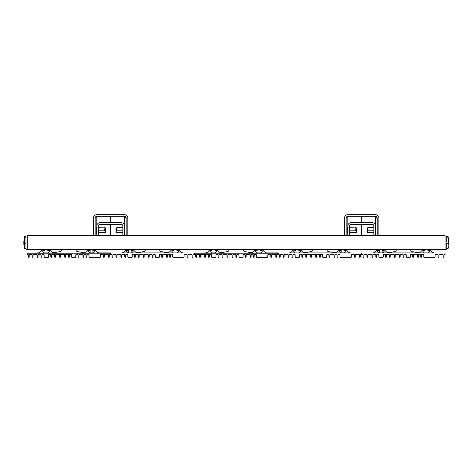 <?xml version="1.0" encoding="UTF-8"?>
<svg xmlns="http://www.w3.org/2000/svg" width="472" height="472" viewBox="0 0 472 472"><rect width="100%" height="100%" fill="white"/><g stroke="black" fill="none" stroke-linecap="round" stroke-linejoin="round"><path stroke-width="0.71" d="M424.293 249.853L424.57 250.685L422.912 250.685L422.912 251.482L424.328 252.903L428.139 252.903L429.561 251.482L429.561 250.685L427.897 250.685L428.175 249.853L410.717 249.942A1.664 1.664 0 0 0 412.091 251.582L417.879 252.603A3.328 3.328 0 0 0 420.812 251.676L422.635 249.853L396.309 249.942A1.664 1.664 0 0 1 394.94 251.582L389.152 252.603A3.328 3.328 0 0 1 386.22 251.676L384.397 249.853L382.456 250.13L382.456 250.685L384.119 250.685L384.119 251.482L382.703 252.903L378.892 252.903L377.47 251.482L377.47 250.685L379.134 250.685L378.857 249.853L346.165 249.853L348.236 251.93A3.328 3.328 0 0 0 350.59 252.903L289.094 252.903A3.328 3.328 0 0 0 291.448 251.93L293.519 249.853L262.485 249.853L264.562 251.93A3.328 3.328 0 0 0 266.91 252.903L277.725 252.903L277.725 254.561L277.034 254.561A0.413 0.413 0 0 0 276.616 254.98L276.616 256.921A0.413 0.413 0 0 1 276.203 257.334A0.413 0.413 0 0 1 275.79 256.921L275.79 254.98A0.413 0.413 0 0 0 275.371 254.561L272.049 254.561A0.413 0.413 0 0 0 271.63 254.98L271.63 256.921A0.413 0.413 0 0 1 271.217 257.334A0.413 0.413 0 0 1 270.798 256.921L270.798 254.98A0.413 0.413 0 0 0 270.385 254.561L268.167 254.561A0.413 0.413 0 0 0 267.754 254.98L267.754 256.921A0.413 0.413 0 0 1 267.335 257.334L256.809 257.334A0.413 0.413 0 0 1 256.39 256.921L256.39 254.98A0.413 0.413 0 0 0 255.977 254.561L254.591 254.561A0.413 0.413 0 0 0 254.178 254.98L254.178 256.921A0.413 0.413 0 0 1 253.759 257.334A0.413 0.413 0 0 1 253.346 256.921L253.346 254.98A0.413 0.413 0 0 0 252.927 254.561L251.541 254.561A0.413 0.413 0 0 0 251.128 254.98L251.128 256.921A0.413 0.413 0 0 1 250.715 257.334A0.413 0.413 0 0 1 250.296 256.921L250.296 254.98A0.413 0.413 0 0 0 249.883 254.561L246.555 254.561A0.413 0.413 0 0 0 246.142 254.98L246.142 256.921A0.413 0.413 0 0 1 245.723 257.334A0.413 0.413 0 0 1 245.31 256.921L245.31 254.98A0.413 0.413 0 0 0 244.891 254.561L243.511 254.561A0.413 0.413 0 0 0 243.092 254.98L243.092 256.921A0.413 0.413 0 0 1 242.679 257.334L239.351 257.334A0.413 0.413 0 0 1 238.938 256.921L238.938 254.98A0.413 0.413 0 0 0 238.519 254.561L237.139 254.561A0.413 0.413 0 0 0 236.72 254.98L236.72 256.921A0.413 0.413 0 0 1 236.307 257.334A0.413 0.413 0 0 1 235.888 256.921L235.888 254.98A0.413 0.413 0 0 0 235.475 254.561L233.256 254.561A0.413 0.413 0 0 0 232.843 254.98L232.843 256.921A0.413 0.413 0 0 1 232.425 257.334A0.413 0.413 0 0 1 232.012 256.921L232.012 254.98A0.413 0.413 0 0 0 231.593 254.561L228.271 254.561A0.413 0.413 0 0 0 227.852 254.98L227.852 256.921A0.413 0.413 0 0 1 227.439 257.334A0.413 0.413 0 0 1 227.02 256.921L227.02 254.98A0.413 0.413 0 0 0 226.607 254.561L223.285 254.561A0.413 0.413 0 0 0 222.867 254.98L222.867 256.921A0.413 0.413 0 0 1 222.454 257.334A0.413 0.413 0 0 1 222.035 256.921L222.035 254.98A0.413 0.413 0 0 0 221.622 254.561L219.403 254.561A0.413 0.413 0 0 0 218.99 254.98L218.99 256.921A0.413 0.413 0 0 1 218.571 257.334A0.413 0.413 0 0 1 218.158 256.921L218.158 254.98A0.413 0.413 0 0 0 217.739 254.561L216.353 254.561A0.413 0.413 0 0 0 215.94 254.98L215.94 256.921A0.413 0.413 0 0 1 215.527 257.334L211.922 257.334A0.413 0.413 0 0 1 211.509 256.921L211.509 254.98A0.413 0.413 0 0 0 211.09 254.561L209.704 254.561A0.413 0.413 0 0 0 209.291 254.98L209.291 256.921A0.413 0.413 0 0 1 208.878 257.334A0.413 0.413 0 0 1 208.459 256.921L208.459 254.98A0.413 0.413 0 0 0 208.046 254.561L205.827 254.561A0.413 0.413 0 0 0 205.414 254.98L205.414 256.921A0.413 0.413 0 0 1 204.995 257.334A0.413 0.413 0 0 1 204.582 256.921L204.582 254.98A0.413 0.413 0 0 0 204.164 254.561L200.842 254.561A0.413 0.413 0 0 0 200.423 254.98L200.423 256.921A0.413 0.413 0 0 1 200.01 257.334A0.413 0.413 0 0 1 199.591 256.921L199.591 254.98A0.413 0.413 0 0 0 199.178 254.561L196.96 254.561A0.413 0.413 0 0 0 196.547 254.98L196.547 256.921A0.413 0.413 0 0 1 196.128 257.334A0.413 0.413 0 0 1 195.715 256.921L195.715 254.98A0.413 0.413 0 0 0 195.296 254.561L194.606 254.561L194.606 253.181L277.725 253.181M255.281 249.853L243.369 249.942A1.664 1.664 0 0 0 244.744 251.582L250.532 252.603A3.328 3.328 0 0 0 253.458 251.676L255.281 249.853L256.945 249.853L257.222 250.685L255.558 250.685L255.558 251.482L256.98 252.903L260.792 252.903L262.208 251.482L262.208 250.685L260.55 250.685L260.827 249.853L256.945 249.853M159.695 249.853L159.695 249.942A1.664 1.664 0 0 0 161.07 251.582L166.858 252.603A3.328 3.328 0 0 0 169.784 251.676L171.607 249.853L95.137 249.853L97.214 251.93A3.328 3.328 0 0 0 99.562 252.903L110.377 252.903L110.377 254.561L109.687 254.561A0.413 0.413 0 0 0 109.268 254.98L109.268 256.921A0.413 0.413 0 0 1 108.855 257.334A0.413 0.413 0 0 1 108.436 256.921L108.436 254.98A0.413 0.413 0 0 0 108.023 254.561L104.695 254.561A0.413 0.413 0 0 0 104.282 254.98L104.282 256.921A0.413 0.413 0 0 1 103.864 257.334A0.413 0.413 0 0 1 103.451 256.921L103.451 254.98A0.413 0.413 0 0 0 103.038 254.561L100.819 254.561A0.413 0.413 0 0 0 100.4 254.98L100.4 256.921A0.413 0.413 0 0 1 99.987 257.334L89.462 257.334A0.413 0.413 0 0 1 89.043 256.921L89.043 254.98A0.413 0.413 0 0 0 88.63 254.561L87.243 254.561A0.413 0.413 0 0 0 86.824 254.98L86.824 256.921A0.413 0.413 0 0 1 86.411 257.334A0.413 0.413 0 0 1 85.998 256.921L85.998 254.98A0.413 0.413 0 0 0 85.579 254.561L84.193 254.561A0.413 0.413 0 0 0 83.78 254.98L83.78 256.921A0.413 0.413 0 0 1 83.361 257.334A0.413 0.413 0 0 1 82.948 256.921L82.948 254.98A0.413 0.413 0 0 0 82.535 254.561L79.207 254.561A0.413 0.413 0 0 0 78.794 254.98L78.794 256.921A0.413 0.413 0 0 1 78.376 257.334A0.413 0.413 0 0 1 77.963 256.921L77.963 254.98A0.413 0.413 0 0 0 77.544 254.561L76.157 254.561A0.413 0.413 0 0 0 75.744 254.98L75.744 256.921A0.413 0.413 0 0 1 75.331 257.334L72.004 257.334A0.413 0.413 0 0 1 71.591 256.921L71.591 254.98A0.413 0.413 0 0 0 71.172 254.561L69.785 254.561A0.413 0.413 0 0 0 69.372 254.98L69.372 256.921A0.413 0.413 0 0 1 68.953 257.334A0.413 0.413 0 0 1 68.54 256.921L68.54 254.98A0.413 0.413 0 0 0 68.127 254.561L65.909 254.561A0.413 0.413 0 0 0 65.49 254.98L65.49 256.921A0.413 0.413 0 0 1 65.077 257.334A0.413 0.413 0 0 1 64.664 256.921L64.664 254.98A0.413 0.413 0 0 0 64.245 254.561L60.923 254.561A0.413 0.413 0 0 0 60.504 254.98L60.504 256.921A0.413 0.413 0 0 1 60.091 257.334A0.413 0.413 0 0 1 59.673 256.921L59.673 254.98A0.413 0.413 0 0 0 59.26 254.561L55.932 254.561A0.413 0.413 0 0 0 55.519 254.98L55.519 256.921A0.413 0.413 0 0 1 55.1 257.334A0.413 0.413 0 0 1 54.687 256.921L54.687 254.98A0.413 0.413 0 0 0 54.274 254.561L52.056 254.561A0.413 0.413 0 0 0 51.637 254.98L51.637 256.921A0.413 0.413 0 0 1 51.224 257.334A0.413 0.413 0 0 1 50.811 256.921L50.811 254.98A0.413 0.413 0 0 0 50.392 254.561L49.005 254.561A0.413 0.413 0 0 0 48.592 254.98L48.592 256.921A0.413 0.413 0 0 1 48.174 257.334L44.574 257.334A0.413 0.413 0 0 1 44.156 256.921L44.156 254.98A0.413 0.413 0 0 0 43.743 254.561L42.356 254.561A0.413 0.413 0 0 0 41.943 254.98L41.943 256.921A0.413 0.413 0 0 1 41.524 257.334A0.413 0.413 0 0 1 41.111 256.921L41.111 254.98A0.413 0.413 0 0 0 40.692 254.561L38.48 254.561A0.413 0.413 0 0 0 38.061 254.98L38.061 256.921A0.413 0.413 0 0 1 37.648 257.334A0.413 0.413 0 0 1 37.229 256.921L37.229 254.98A0.413 0.413 0 0 0 36.816 254.561L33.488 254.561A0.413 0.413 0 0 0 33.075 254.98L33.075 256.921A0.413 0.413 0 0 1 32.662 257.334A0.413 0.413 0 0 1 32.243 256.921L32.243 254.98A0.413 0.413 0 0 0 31.831 254.561L29.612 254.561A0.413 0.413 0 0 0 29.199 254.98L29.199 256.921A0.413 0.413 0 0 1 28.78 257.334A0.413 0.413 0 0 1 28.367 256.921L28.367 254.98A0.413 0.413 0 0 0 27.948 254.561L27.258 254.561L27.258 253.181L110.377 253.181M79.343 249.853L76.021 249.942A1.664 1.664 0 0 0 77.396 251.582L83.184 252.603A3.328 3.328 0 0 0 86.11 251.676L87.934 249.853L76.021 249.853L89.597 249.853L89.875 250.685L88.211 250.685L88.211 251.482L89.633 252.903L93.444 252.903L94.86 251.482L94.86 250.685L93.202 250.685L93.474 249.853L89.597 249.853M382.178 249.853L382.178 252.903M379.411 249.853L379.411 252.903M428.175 249.853L429.839 249.853L431.909 251.93A3.328 3.328 0 0 0 434.264 252.903L372.768 252.903A3.328 3.328 0 0 0 375.122 251.93L377.193 249.853M382.733 249.853L378.857 249.853M396.309 249.853L384.397 249.853M445.072 236L27.258 236L27.258 235.445L445.072 235.445L445.072 249.853L429.839 249.853M49.702 249.853L51.525 251.676A3.328 3.328 0 0 0 54.451 252.603L60.239 251.582A1.664 1.664 0 0 0 61.614 249.942L27.258 249.853L27.258 236L25.984 236L25.984 236.584L24.65 236.584L24.65 237.263L25.984 237.263L25.984 241.971L24.65 241.971L24.65 243.328L25.984 243.328L25.984 248.042L24.65 248.042L24.65 248.714L25.984 248.714L25.984 249.299L445.072 249.299M177.153 249.853L173.271 249.853L173.548 250.685L171.885 250.685L171.885 251.482L173.307 252.903L177.118 252.903L178.534 251.482L178.534 250.685L176.876 250.685L177.153 249.853L178.811 249.853L180.888 251.93A3.328 3.328 0 0 0 183.236 252.903L121.746 252.903A3.328 3.328 0 0 0 124.095 251.93L126.171 249.853M217.049 249.853L218.872 251.676A3.328 3.328 0 0 0 221.799 252.603L227.587 251.582A1.664 1.664 0 0 0 228.961 249.942L178.811 249.853M300.723 249.853L302.546 251.676A3.328 3.328 0 0 0 305.472 252.603L311.26 251.582A1.664 1.664 0 0 0 312.635 249.942L293.519 249.853M338.961 249.853L327.043 249.942A1.664 1.664 0 0 0 328.418 251.582L334.206 252.603A3.328 3.328 0 0 0 337.132 251.676L338.961 249.853L340.619 249.853L340.896 250.685L339.238 250.685L339.238 251.482L340.654 252.903L344.466 252.903L345.887 251.482L345.887 250.685L344.224 250.685L344.501 249.853L340.619 249.853M422.635 249.853L410.717 249.853M48.038 249.853L47.761 250.685L49.424 250.685L49.424 251.482L48.002 252.903L44.191 252.903L42.775 251.482L42.775 250.685L44.433 250.685L44.156 249.853M373.871 235.445L373.871 226.023A1.664 1.664 0 0 0 372.207 224.365L351.15 224.365A1.664 1.664 0 0 0 349.486 226.023L349.486 235.445M376.503 216.642L375.529 216.329L377.193 217.993A1.664 1.664 0 0 0 375.529 216.329L347.823 216.329L347.823 235.445M375.529 235.445L375.529 226.023A3.328 3.328 0 0 0 372.207 222.701L351.15 222.701A3.328 3.328 0 0 0 347.823 226.023M347.823 227.109L347.492 227.109L347.492 233.256L347.823 233.256M375.529 233.256L375.865 233.256L375.865 227.109L375.529 227.109M368.154 232.537L373.871 232.672M373.871 230.183L368.361 230.183C366.862 231.014 366.862 231.846 368.361 232.672L366.998 232.566L366.998 227.799L368.154 227.828M368.361 230.183C366.862 229.351 366.862 228.519 368.361 227.687L373.871 227.687M42.498 249.853L40.421 251.93A3.328 3.328 0 0 1 38.073 252.903L27.258 253.181M61.614 249.853L76.021 249.853M93.474 249.853L95.137 249.853M92.925 249.853L92.925 252.903M90.152 249.853L90.152 252.903M122.844 235.445L122.844 226.023A1.664 1.664 0 0 0 121.186 224.365L100.129 224.365A1.664 1.664 0 0 0 98.465 226.023L98.465 235.445M125.481 216.642L124.508 216.329L126.171 217.993A1.664 1.664 0 0 0 124.508 216.329L96.801 216.329L96.801 235.445M96.801 226.023A3.328 3.328 0 0 1 100.129 222.701L121.186 222.701A3.328 3.328 0 0 1 124.508 226.023L124.508 235.445M131.712 249.853L131.434 250.685L133.098 250.685L133.098 251.482L131.676 252.903L127.865 252.903L126.449 251.482L126.449 250.685L128.113 250.685L127.835 249.853M131.157 249.853L131.157 252.903M128.39 249.853L128.39 252.903M171.607 249.853L173.271 249.853M145.287 249.853L145.287 249.942A1.664 1.664 0 0 1 143.913 251.582L138.125 252.603A3.328 3.328 0 0 1 135.198 251.676L133.375 249.853M209.845 249.853L207.768 251.93A3.328 3.328 0 0 1 205.42 252.903L194.606 253.181M215.385 249.853L215.108 250.685L216.772 250.685L216.772 251.482L215.35 252.903L211.539 252.903L210.123 251.482L210.123 250.685L211.786 250.685L211.509 249.853M299.059 249.853L298.782 250.685L300.446 250.685L300.446 251.482L299.03 252.903L295.212 252.903L293.796 251.482L293.796 250.685L295.46 250.685L295.183 249.853M343.946 249.853L343.946 252.903L343.946 249.853M341.173 249.853L341.173 252.903L341.173 249.853M312.635 249.853L327.043 249.853M344.501 249.853L346.165 249.853M361.399 253.181L361.399 254.561L360.708 254.561A0.413 0.413 0 0 0 360.295 254.98L360.295 256.921A0.413 0.413 0 0 1 359.876 257.334A0.413 0.413 0 0 1 359.463 256.921L359.463 254.98A0.413 0.413 0 0 0 359.044 254.561L355.723 254.561A0.413 0.413 0 0 0 355.304 254.98L355.304 256.921A0.413 0.413 0 0 1 354.891 257.334A0.413 0.413 0 0 1 354.472 256.921L354.472 254.98A0.413 0.413 0 0 0 354.059 254.561L351.841 254.561A0.413 0.413 0 0 0 351.428 254.98L351.428 256.921A0.413 0.413 0 0 1 351.009 257.334L340.483 257.334A0.413 0.413 0 0 1 340.064 256.921L340.064 254.98A0.413 0.413 0 0 0 339.651 254.561L338.265 254.561A0.413 0.413 0 0 0 337.852 254.98L337.852 256.921A0.413 0.413 0 0 1 337.433 257.334A0.413 0.413 0 0 1 337.02 256.921L337.02 254.98A0.413 0.413 0 0 0 336.601 254.561L335.22 254.561A0.413 0.413 0 0 0 334.801 254.98L334.801 256.921A0.413 0.413 0 0 1 334.388 257.334A0.413 0.413 0 0 1 333.969 256.921L333.969 254.98A0.413 0.413 0 0 0 333.556 254.561L330.229 254.561A0.413 0.413 0 0 0 329.816 254.98L329.816 256.921A0.413 0.413 0 0 1 329.397 257.334A0.413 0.413 0 0 1 328.984 256.921L328.984 254.98A0.413 0.413 0 0 0 328.571 254.561L327.184 254.561A0.413 0.413 0 0 0 326.766 254.98L326.766 256.921A0.413 0.413 0 0 1 326.353 257.334L323.025 257.334A0.413 0.413 0 0 1 322.612 256.921L322.612 254.98A0.413 0.413 0 0 0 322.193 254.561L320.812 254.561A0.413 0.413 0 0 0 320.394 254.98L320.394 256.921A0.413 0.413 0 0 1 319.981 257.334A0.413 0.413 0 0 1 319.562 256.921L319.562 254.98A0.413 0.413 0 0 0 319.149 254.561L316.93 254.561A0.413 0.413 0 0 0 316.517 254.98L316.517 256.921A0.413 0.413 0 0 1 316.098 257.334A0.413 0.413 0 0 1 315.685 256.921L315.685 254.98A0.413 0.413 0 0 0 315.267 254.561L311.945 254.561A0.413 0.413 0 0 0 311.526 254.98L311.526 256.921A0.413 0.413 0 0 1 311.113 257.334A0.413 0.413 0 0 1 310.7 256.921L310.7 254.98A0.413 0.413 0 0 0 310.281 254.561L306.959 254.561A0.413 0.413 0 0 0 306.54 254.98L306.54 256.921A0.413 0.413 0 0 1 306.127 257.334A0.413 0.413 0 0 1 305.708 256.921L305.708 254.98A0.413 0.413 0 0 0 305.296 254.561L303.077 254.561A0.413 0.413 0 0 0 302.664 254.98L302.664 256.921A0.413 0.413 0 0 1 302.245 257.334A0.413 0.413 0 0 1 301.832 256.921L301.832 254.98A0.413 0.413 0 0 0 301.413 254.561L300.033 254.561A0.413 0.413 0 0 0 299.614 254.98L299.614 256.921A0.413 0.413 0 0 1 299.201 257.334L295.596 257.334A0.413 0.413 0 0 1 295.183 256.921L295.183 254.98A0.413 0.413 0 0 0 294.764 254.561L293.383 254.561A0.413 0.413 0 0 0 292.964 254.98L292.964 256.921A0.413 0.413 0 0 1 292.551 257.334A0.413 0.413 0 0 1 292.133 256.921L292.133 254.98A0.413 0.413 0 0 0 291.72 254.561L289.501 254.561A0.413 0.413 0 0 0 289.088 254.98L289.088 256.921A0.413 0.413 0 0 1 288.669 257.334A0.413 0.413 0 0 1 288.256 256.921L288.256 254.98A0.413 0.413 0 0 0 287.837 254.561L284.516 254.561A0.413 0.413 0 0 0 284.097 254.98L284.097 256.921A0.413 0.413 0 0 1 283.684 257.334A0.413 0.413 0 0 1 283.265 256.921L283.265 254.98A0.413 0.413 0 0 0 282.852 254.561L280.633 254.561A0.413 0.413 0 0 0 280.22 254.98L280.22 256.921A0.413 0.413 0 0 1 279.802 257.334A0.413 0.413 0 0 1 279.389 256.921L279.389 254.98A0.413 0.413 0 0 0 278.976 254.561L278.279 254.561L278.279 253.181M228.961 249.853L243.369 249.853M260.827 249.853L262.485 249.853M194.051 253.181L194.051 254.561L193.361 254.561A0.413 0.413 0 0 0 192.942 254.98L192.942 256.921A0.413 0.413 0 0 1 192.529 257.334A0.413 0.413 0 0 1 192.11 256.921L192.11 254.98A0.413 0.413 0 0 0 191.697 254.561L188.369 254.561A0.413 0.413 0 0 0 187.956 254.98L187.956 256.921A0.413 0.413 0 0 1 187.543 257.334A0.413 0.413 0 0 1 187.124 256.921L187.124 254.98A0.413 0.413 0 0 0 186.711 254.561L184.493 254.561A0.413 0.413 0 0 0 184.08 254.98L184.08 256.921A0.413 0.413 0 0 1 183.661 257.334L173.135 257.334A0.413 0.413 0 0 1 172.717 256.921L172.717 254.98A0.413 0.413 0 0 0 172.304 254.561L170.917 254.561A0.413 0.413 0 0 0 170.504 254.98L170.504 256.921A0.413 0.413 0 0 1 170.085 257.334A0.413 0.413 0 0 1 169.672 256.921L169.672 254.98A0.413 0.413 0 0 0 169.253 254.561L167.867 254.561A0.413 0.413 0 0 0 167.454 254.98L167.454 256.921A0.413 0.413 0 0 1 167.041 257.334A0.413 0.413 0 0 1 166.622 256.921L166.622 254.98A0.413 0.413 0 0 0 166.209 254.561L162.881 254.561A0.413 0.413 0 0 0 162.468 254.98L162.468 256.921A0.413 0.413 0 0 1 162.049 257.334A0.413 0.413 0 0 1 161.636 256.921L161.636 254.98A0.413 0.413 0 0 0 161.218 254.561L159.837 254.561A0.413 0.413 0 0 0 159.418 254.98L159.418 256.921A0.413 0.413 0 0 1 159.005 257.334L155.677 257.334A0.413 0.413 0 0 1 155.264 256.921L155.264 254.98A0.413 0.413 0 0 0 154.845 254.561L153.459 254.561A0.413 0.413 0 0 0 153.046 254.98L153.046 256.921A0.413 0.413 0 0 1 152.633 257.334A0.413 0.413 0 0 1 152.214 256.921L152.214 254.98A0.413 0.413 0 0 0 151.801 254.561L149.583 254.561A0.413 0.413 0 0 0 149.17 254.98L149.17 256.921A0.413 0.413 0 0 1 148.751 257.334A0.413 0.413 0 0 1 148.338 256.921L148.338 254.98A0.413 0.413 0 0 0 147.919 254.561L144.597 254.561A0.413 0.413 0 0 0 144.178 254.98L144.178 256.921A0.413 0.413 0 0 1 143.765 257.334A0.413 0.413 0 0 1 143.346 256.921L143.346 254.98A0.413 0.413 0 0 0 142.933 254.561L139.606 254.561A0.413 0.413 0 0 0 139.193 254.98L139.193 256.921A0.413 0.413 0 0 1 138.78 257.334A0.413 0.413 0 0 1 138.361 256.921L138.361 254.98A0.413 0.413 0 0 0 137.948 254.561L135.73 254.561A0.413 0.413 0 0 0 135.316 254.98L135.316 256.921A0.413 0.413 0 0 1 134.898 257.334A0.413 0.413 0 0 1 134.485 256.921L134.485 254.98A0.413 0.413 0 0 0 134.066 254.561L132.679 254.561A0.413 0.413 0 0 0 132.266 254.98L132.266 256.921A0.413 0.413 0 0 1 131.853 257.334L128.248 257.334A0.413 0.413 0 0 1 127.835 256.921L127.835 254.98A0.413 0.413 0 0 0 127.416 254.561L126.03 254.561A0.413 0.413 0 0 0 125.617 254.98L125.617 256.921A0.413 0.413 0 0 1 125.198 257.334A0.413 0.413 0 0 1 124.785 256.921L124.785 254.98A0.413 0.413 0 0 0 124.372 254.561L122.154 254.561A0.413 0.413 0 0 0 121.735 254.98L121.735 256.921A0.413 0.413 0 0 1 121.322 257.334A0.413 0.413 0 0 1 120.909 256.921L120.909 254.98A0.413 0.413 0 0 0 120.49 254.561L117.168 254.561A0.413 0.413 0 0 0 116.749 254.98L116.749 256.921A0.413 0.413 0 0 1 116.336 257.334A0.413 0.413 0 0 1 115.917 256.921L115.917 254.98A0.413 0.413 0 0 0 115.504 254.561L113.286 254.561A0.413 0.413 0 0 0 112.873 254.98L112.873 256.921A0.413 0.413 0 0 1 112.454 257.334A0.413 0.413 0 0 1 112.041 256.921L112.041 254.98A0.413 0.413 0 0 0 111.622 254.561L110.932 254.561L110.932 253.181M124.508 233.256L124.838 233.256L124.838 227.109L124.508 227.109M117.127 232.537L122.844 232.672M122.844 230.183L117.339 230.183C115.841 231.014 115.841 231.846 117.339 232.672L115.976 232.566L115.976 227.799L117.127 227.828M117.339 230.183C115.841 229.351 115.841 228.519 117.339 227.687L122.844 227.687M96.801 227.109L96.471 227.109L96.471 233.256L96.801 233.256M104.182 227.828L98.465 227.687M98.465 230.183L103.97 230.183C105.468 229.351 105.468 228.519 103.97 227.687L105.333 227.799L105.333 232.566L104.182 232.537M103.97 230.183C105.468 231.014 105.468 231.846 103.97 232.672L98.465 232.672M445.072 253.181L445.072 254.561L444.382 254.561A0.413 0.413 0 0 0 443.969 254.98L443.969 256.921A0.413 0.413 0 0 1 443.55 257.334A0.413 0.413 0 0 1 443.137 256.921L443.137 254.98A0.413 0.413 0 0 0 442.718 254.561L439.397 254.561A0.413 0.413 0 0 0 438.978 254.98L438.978 256.921A0.413 0.413 0 0 1 438.565 257.334A0.413 0.413 0 0 1 438.146 256.921L438.146 254.98A0.413 0.413 0 0 0 437.733 254.561L435.514 254.561A0.413 0.413 0 0 0 435.101 254.98L435.101 256.921A0.413 0.413 0 0 1 434.683 257.334L424.157 257.334A0.413 0.413 0 0 1 423.744 256.921L423.744 254.98A0.413 0.413 0 0 0 423.325 254.561L421.938 254.561A0.413 0.413 0 0 0 421.526 254.98L421.526 256.921A0.413 0.413 0 0 1 421.107 257.334A0.413 0.413 0 0 1 420.694 256.921L420.694 254.98A0.413 0.413 0 0 0 420.275 254.561L418.894 254.561A0.413 0.413 0 0 0 418.475 254.98L418.475 256.921A0.413 0.413 0 0 1 418.062 257.334A0.413 0.413 0 0 1 417.643 256.921L417.643 254.98A0.413 0.413 0 0 0 417.23 254.561L413.903 254.561A0.413 0.413 0 0 0 413.49 254.98L413.49 256.921A0.413 0.413 0 0 1 413.077 257.334A0.413 0.413 0 0 1 412.658 256.921L412.658 254.98A0.413 0.413 0 0 0 412.245 254.561L410.858 254.561A0.413 0.413 0 0 0 410.439 254.98L410.439 256.921A0.413 0.413 0 0 1 410.026 257.334L406.699 257.334A0.413 0.413 0 0 1 406.286 256.921L406.286 254.98A0.413 0.413 0 0 0 405.873 254.561L404.486 254.561A0.413 0.413 0 0 0 404.067 254.98L404.067 256.921A0.413 0.413 0 0 1 403.654 257.334A0.413 0.413 0 0 1 403.236 256.921L403.236 254.98A0.413 0.413 0 0 0 402.822 254.561L400.604 254.561A0.413 0.413 0 0 0 400.191 254.98L400.191 256.921A0.413 0.413 0 0 1 399.772 257.334A0.413 0.413 0 0 1 399.359 256.921L399.359 254.98A0.413 0.413 0 0 0 398.946 254.561L395.619 254.561A0.413 0.413 0 0 0 395.206 254.98L395.206 256.921A0.413 0.413 0 0 1 394.787 257.334A0.413 0.413 0 0 1 394.374 256.921L394.374 254.98A0.413 0.413 0 0 0 393.955 254.561L390.633 254.561A0.413 0.413 0 0 0 390.214 254.98L390.214 256.921A0.413 0.413 0 0 1 389.801 257.334A0.413 0.413 0 0 1 389.382 256.921L389.382 254.98A0.413 0.413 0 0 0 388.969 254.561L386.751 254.561A0.413 0.413 0 0 0 386.338 254.98L386.338 256.921A0.413 0.413 0 0 1 385.919 257.334A0.413 0.413 0 0 1 385.506 256.921L385.506 254.98A0.413 0.413 0 0 0 385.093 254.561L383.707 254.561A0.413 0.413 0 0 0 383.288 254.98L383.288 256.921A0.413 0.413 0 0 1 382.875 257.334L379.27 257.334A0.413 0.413 0 0 1 378.857 256.921L378.857 254.98A0.413 0.413 0 0 0 378.438 254.561L377.057 254.561A0.413 0.413 0 0 0 376.638 254.98L376.638 256.921A0.413 0.413 0 0 1 376.225 257.334A0.413 0.413 0 0 1 375.806 256.921L375.806 254.98A0.413 0.413 0 0 0 375.393 254.561L373.175 254.561A0.413 0.413 0 0 0 372.762 254.98L372.762 256.921A0.413 0.413 0 0 1 372.343 257.334A0.413 0.413 0 0 1 371.93 256.921L371.93 254.98A0.413 0.413 0 0 0 371.511 254.561L368.189 254.561A0.413 0.413 0 0 0 367.771 254.98L367.771 256.921A0.413 0.413 0 0 1 367.358 257.334A0.413 0.413 0 0 1 366.945 256.921L366.945 254.98A0.413 0.413 0 0 0 366.526 254.561L364.307 254.561A0.413 0.413 0 0 0 363.894 254.98L363.894 256.921A0.413 0.413 0 0 1 363.481 257.334A0.413 0.413 0 0 1 363.062 256.921L363.062 254.98A0.413 0.413 0 0 0 362.649 254.561L361.953 254.561L361.953 253.181M24.65 237.263L24.65 241.971M24.072 236.584L24.072 248.714M23.86 242.649L24.45 242.649L23.86 242.649M24.65 243.328L24.65 248.042M23.824 242.897L23.824 244.396M23.824 242.401L23.824 240.903M445.072 249.328L446.294 249.328L446.294 248.691L448.123 248.691L448.123 248.136L446.294 248.136L446.294 243.204L448.123 243.204L448.123 242.095L446.294 242.095L446.294 237.162L448.123 237.162L448.123 236.608L446.294 236.608L446.294 235.97L445.072 235.97M448.123 248.691L448.123 243.204M448.123 242.095L448.4 240.502L448.4 244.797M448.4 240.502L448.123 236.608M448.123 248.136L448.4 246.543M448.4 238.761L448.123 237.162M355.204 227.828L349.486 227.687M349.486 230.183L354.991 230.183C356.496 229.351 356.496 228.519 354.991 227.687L356.36 227.799L356.36 232.566L355.204 232.537M354.991 230.183C356.496 231.014 356.496 231.846 354.991 232.672L349.486 232.672M361.623 235.445L361.623 224.365M361.623 222.701L361.623 216.329M347.823 216.329A1.664 1.664 0 0 0 346.165 217.993L347.823 216.329L346.849 216.642M346.165 217.993L346.165 235.445M378.857 235.445L378.857 217.993A3.328 3.328 0 0 0 375.529 214.666L347.823 214.666A3.328 3.328 0 0 0 344.501 217.993L344.501 235.445M361.735 235.445L361.735 224.365M361.735 222.701L361.735 216.329M377.193 235.445L377.193 217.993M110.601 235.445L110.601 224.365M110.601 222.701L110.601 216.329M96.801 216.329A1.664 1.664 0 0 0 95.137 217.993L96.801 216.329L95.828 216.642M95.137 217.993L95.137 235.445M127.835 235.445L127.835 217.993A3.328 3.328 0 0 0 124.508 214.666L96.801 214.666A3.328 3.328 0 0 0 93.474 217.993L93.474 235.445M110.708 235.445L110.708 224.365M110.708 222.701L110.708 216.329M126.171 235.445L126.171 217.993M375.529 216.329L375.529 226.023M124.508 216.329L124.508 226.023"/></g></svg>
